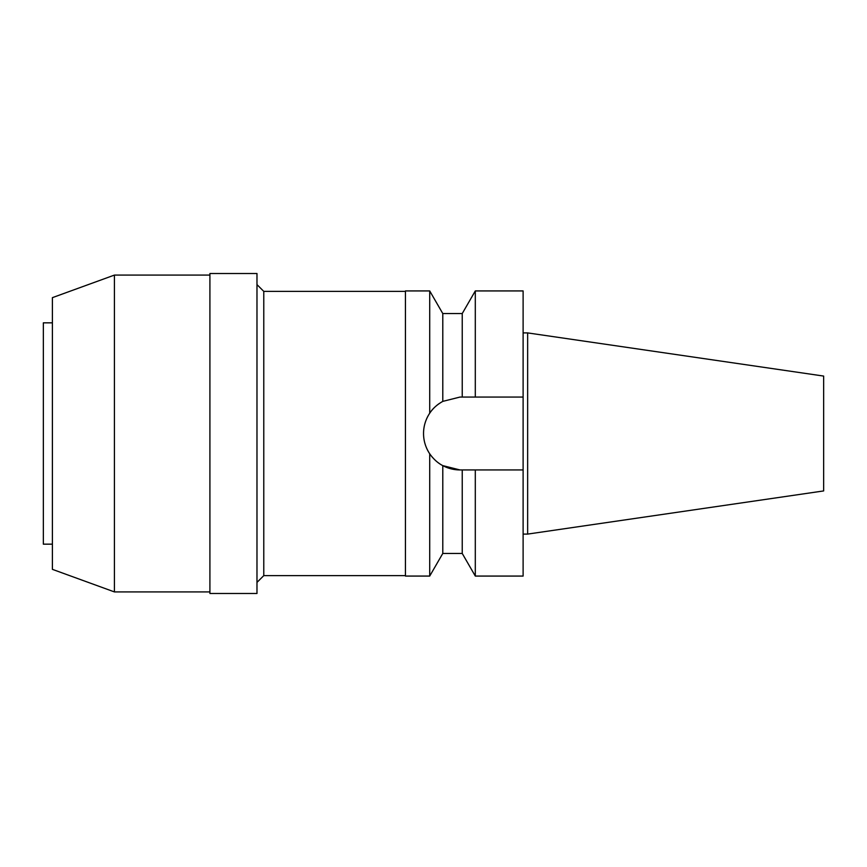 <?xml version="1.0" encoding="UTF-8"?>
<svg xmlns="http://www.w3.org/2000/svg" width="867" height="867" viewBox="0 0 867 867"><rect width="100%" height="100%" fill="white"/><g stroke="black" fill="none" stroke-linecap="round" stroke-linejoin="round"><path stroke-width="1.3" d="M527.645 332.906L527.645 534.094L823.65 490.928L823.65 376.072L527.645 332.906L523.115 332.906M527.645 534.094L523.115 534.094M523.115 469.936L475.3 469.936L475.3 576.067L523.115 576.067L523.115 290.933L475.3 290.933L475.3 397.064L523.115 397.064L459.976 397.064L442.788 401.378C436.946 404.716 432.59 408.66 429.718 413.201L429.718 290.933L405.442 290.933L405.442 576.067L429.718 576.067L429.718 453.799C433.533 459.174 437.889 463.119 442.788 465.622L459.976 469.936A36.436 36.436 0 0 1 442.788 465.622L442.788 553.439L429.718 576.067M459.976 397.064L462.23 397.064L462.23 313.561L442.788 313.561L442.788 401.378M470.922 469.936L459.976 469.936M439.287 463.487A36.436 36.436 0 0 1 435.917 460.865M432.525 457.451A36.436 36.436 0 0 1 426.315 447.448M424.234 440.588A36.436 36.436 0 0 1 424.234 426.412M426.315 419.552A36.436 36.436 0 0 1 433.89 408.064M436.48 405.658A36.436 36.436 0 0 1 439.428 403.415M475.3 469.936L462.23 469.936L462.23 553.439L442.788 553.439M429.718 413.201C425.632 419.422 423.562 426.196 423.54 433.5C423.562 440.804 425.632 447.578 429.718 453.799M405.442 291.377L263.774 291.377L263.774 575.623L256.979 582.407M405.442 575.623L263.774 575.623M263.774 291.377L256.979 284.593M256.979 593.494L256.979 273.506L209.912 273.506L209.912 593.494L256.979 593.494M209.912 275.088L114.411 275.088L114.411 591.912L52.399 569.348L52.399 297.652L114.411 275.088M209.912 591.912L114.411 591.912M52.399 322.838L43.35 322.838L43.35 544.162L52.399 544.162M462.23 313.561L475.3 290.933M462.23 553.439L475.3 576.067M442.788 313.561L429.718 290.933"/></g></svg>
